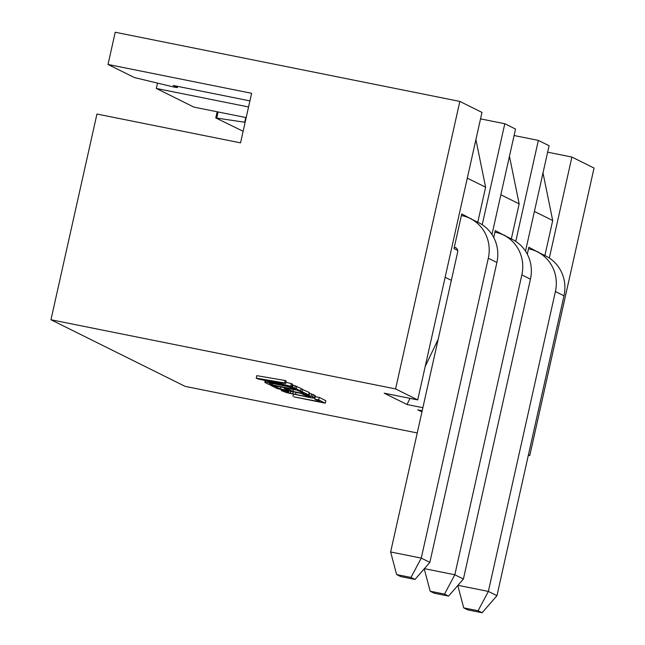 <?xml version="1.0" encoding="UTF-8"?>
<svg xmlns="http://www.w3.org/2000/svg" width="645" height="645" viewBox="0 0 645 645"><rect width="100%" height="100%" fill="white"/><g stroke="black" fill="none" stroke-linecap="round" stroke-linejoin="round"><path stroke-width="0.97" d="M279.229 383.461L259.629 379.042L275.939 381.824L279.229 383.461M257.702 378.865L291.879 386.589L282.075 384.081L278.422 382.267L285.671 383.509L284.574 382.969L256.242 378.139L257.702 378.865M290.782 386.049L291.338 383.565L292.435 384.114L291.879 386.589M282.325 382.936L282.075 384.081M291.338 383.565L285.928 382.348M284.574 382.969L285.13 380.486L286.227 381.034L285.671 383.509M285.13 380.486L256.791 375.664L256.242 378.139M314.929 398.183L314.421 398.086M325.29 403.173L325.838 400.698L319.267 397.433L315.276 396.635L314.728 399.11L320.202 401.835L294.031 396.901L325.29 403.173L318.711 399.916L314.728 399.11M281.381 389.451L281.438 390.652L286.719 392.684L312.051 397.981L314.583 398.062L315.131 395.579L309.084 393.087M270.94 384.976L270.844 385.396L277.414 388.653L308.673 394.925L309.229 392.45L301.102 388.879M265.119 380.542L265.006 382.493L269.384 384.67L300.643 390.943L301.191 388.459L292.274 384.831M421.943 411.921L417.767 409.849L422.201 410.736M422.886 407.696L407.027 404.52L384.218 393.192L417.718 399.916L481.984 112.415L459.845 101.418L395.579 388.927L417.718 399.916M417.234 432.956L185.155 386.379L50.955 319.751L395.579 388.927M528.432 454.878L529.779 455.547L528.344 455.257M293.386 394.345L292.935 396.361M319.267 397.433L318.711 399.916M302.247 393.635L303.247 394.595L310.342 396.941L307.996 396.949L290.339 393.305L285.429 391.45L287.952 391.523L286.856 390.983L281.188 390.33M305.762 394.345L305.657 394.813L302.15 394.055M309.608 393.232L309.052 395.708L305.657 394.813M311.664 393.861L311.116 396.336L309.052 395.708M313.244 394.442L312.688 396.925L311.116 396.336M314.889 395.264L314.333 397.739L312.688 396.925M281.938 389.564L281.784 390.233M283.824 389.943L283.719 390.402M286.952 390.572L286.856 390.983M288.113 390.806L287.952 391.523M287.259 391.41L287.065 392.265M288.863 390.951L288.46 392.765M290.782 391.338L290.339 393.305M293.161 391.813L292.701 393.885M296.015 392.386L295.547 394.506M305.811 395.2L305.52 396.514M308.221 395.949L307.996 396.949M309.745 396.643L309.624 397.175M298.2 390.451L303.585 393.587L292.951 391.45L288.202 389.096L284.211 388.29L288.96 390.644L280.309 388.911L274.834 386.194L270.844 385.396M302.658 389.185L302.102 391.668L298.111 390.862M308.673 394.925L302.102 391.668M274.931 385.783L274.834 386.194M280.752 386.952L280.309 388.911M284.348 387.669L284.211 388.29M288.339 388.475L288.202 389.096M293.386 389.483L292.951 391.45M265.667 380.671L265.353 382.074L264.756 382.171M267.546 381.09L267.288 382.251L265.353 382.074M269.803 381.606L269.578 382.598L267.288 382.251M272.916 382.308L272.722 383.178L269.578 382.598M282.841 384.549L282.695 385.178L272.722 383.178M286.34 385.339L286.203 385.936L282.695 385.178M289.371 386.024L289.234 386.653L286.203 385.936M293.177 385.073L292.62 387.548L289.234 386.653M295.233 385.702L294.684 388.177L292.62 387.548M296.813 386.291L296.257 388.766L294.684 388.177M300.643 390.943L296.257 388.766M525.522 251.139L549.088 145.722L538.349 140.392L515.774 241.375M514.089 135.523L538.349 140.392M509.453 156.275L519.16 203.876L511.332 238.9M491.974 234.49L515.532 129.073L504.801 123.735L482.226 224.726M480.541 118.874L504.801 123.735M475.905 139.618L485.612 187.219L477.784 222.243M438.173 339.294L425.2 366.465M409.97 398.36L407.027 404.52M451.347 280.349L445.139 277.269M50.955 319.751L96.944 114.036L240.537 142.859L251.614 93.291L108.021 64.468L115.221 32.25L459.845 101.418M245.124 122.308L215.769 117.93L243.125 131.274M529.779 455.547L594.045 168.047L571.897 157.049L549.33 258.032M547.645 152.18L571.897 157.049M543.001 172.933L552.709 220.534L544.88 255.557M268.997 383.291L271.343 383.275L286.638 386.347L292.266 387.968L295.555 389.596L272.279 384.928L269.046 383.065M534.399 211.439L552.709 220.534M527.296 254.17L528.852 247.237L538.172 252.227M500.851 194.782L519.16 203.876M493.748 237.513L495.296 230.579L504.616 235.57M467.294 178.125L485.612 187.219M457.716 250.47L453.991 248.623L461.747 213.922L471.068 218.913M177.601 86.374L177.327 87.591L173.779 87.019L134.362 77.545L108.021 64.468M177.327 87.591L173.15 85.479L249.913 100.886M246.18 117.6L193.911 107.11L156.332 88.454L248.559 106.965M272.601 383.501L272.279 384.928M157.517 83.165L156.332 88.454M537.011 251.655L538.244 251.897M503.463 234.998L504.696 235.24M469.915 218.341L471.14 218.582M457.789 585.483L463.723 607.872L467.746 609.872L482.105 612.75L478.082 610.75L488.37 591.425L555.401 291.532L563.988 295.789L496.956 595.69L488.37 591.425L457.942 585.313M555.401 291.532A36.668 35.048 -63.6 0 0 537.245 251.768A36.668 35.048 -63.6 0 0 528.916 248.922L528.489 248.833M478.082 610.75L463.723 607.872M563.988 295.789A36.668 35.048 -63.6 0 0 545.839 256.033L537.245 251.768M496.956 595.69L482.105 612.75M424.241 568.826L430.175 591.215L434.198 593.215L448.557 596.093L444.534 594.093L454.822 574.768L521.853 274.875L530.44 279.14L463.408 579.033L454.822 574.768L424.386 568.656M521.853 274.875A36.668 35.048 -63.6 0 0 503.697 235.111A36.668 35.048 -63.6 0 0 495.368 232.264L494.941 232.176M444.534 594.093L430.175 591.215M530.44 279.14A36.668 35.048 -63.6 0 0 512.283 239.376L503.697 235.111M463.408 579.033L448.557 596.093M390.636 551.967L396.627 574.558L400.65 576.557L415.009 579.436L410.978 577.436L421.266 558.11L488.305 258.218L496.892 262.483L429.86 562.375L421.266 558.11L390.636 551.967L457.668 252.066A4.072 3.894 -63.6 0 0 454.725 247.333L454.298 247.245M488.305 258.218A36.668 35.048 -63.6 0 0 470.149 218.453A36.668 35.048 -63.6 0 0 461.82 215.607L461.393 215.527M410.978 577.436L396.627 574.558M496.892 262.483A36.668 35.048 -63.6 0 0 478.735 222.719L470.149 218.453M429.86 562.375L415.009 579.436M216.744 117.979L218.091 111.964M244.729 122.244L245.785 117.519M177.472 86.349L177.214 87.502M456.466 248.196L454.725 247.333M215.769 117.93L217.139 111.77"/></g></svg>
